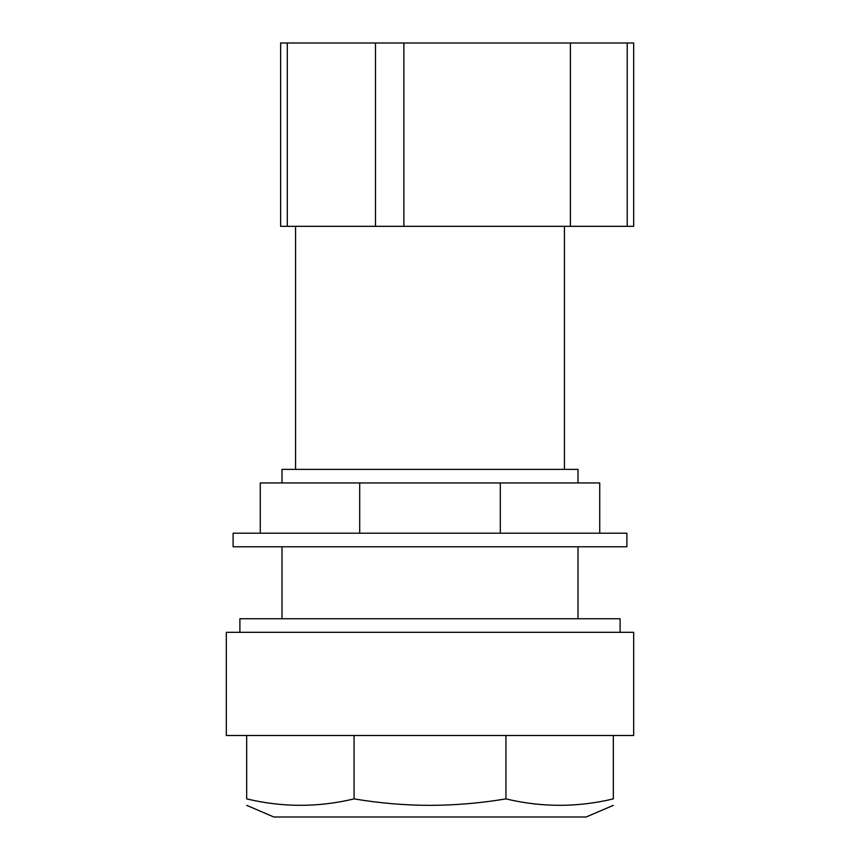 <?xml version="1.0" encoding="UTF-8"?>
<svg xmlns="http://www.w3.org/2000/svg" width="860" height="860" viewBox="0 0 860 860"><rect width="100%" height="100%" fill="white"/><g stroke="black" fill="none" stroke-linecap="round" stroke-linejoin="round"><path stroke-width="1.29" d="M626.897 533.2L233.103 533.2L233.103 546.777L626.897 546.777L626.897 533.2M500.305 533.2L500.305 482.954L599.732 482.954L599.732 533.2M500.305 482.954L260.268 482.954L260.268 533.2M359.695 482.954L359.695 533.2M239.897 632.326L239.897 618.749L620.103 618.749L620.103 632.326M613.32 805.358L586.154 817L273.846 817L246.68 805.358M430 805.358C455.392 805.272 480.708 803.111 505.927 798.886C480.708 803.111 455.392 805.272 430 805.358C404.684 805.293 379.378 803.132 354.073 798.886C318.275 807.454 282.478 807.454 246.68 798.886C246.68 807.465 246.68 807.465 246.68 798.886L246.68 735.526M613.32 735.526L613.32 798.886C613.32 807.465 613.32 807.465 613.32 798.886C577.522 807.454 541.725 807.454 505.927 798.886L505.927 735.526M633.68 735.526L226.32 735.526L226.32 632.326L633.68 632.326L633.68 735.526M354.073 735.526L354.073 798.886M281.994 482.954L281.994 469.377L578.006 469.377L578.006 482.954M281.994 546.777L281.994 618.749M578.006 546.777L578.006 618.749M295.571 226.32L295.571 469.377M564.429 226.32L564.429 469.377M570.416 43L570.416 226.32L280.629 226.32L280.629 43L633.68 43L633.68 226.32L627.22 226.32L627.22 43M403.888 226.32L403.888 43M570.416 226.32L627.22 226.32M287.294 226.32L287.294 43M375.487 226.32L375.487 43"/></g></svg>

